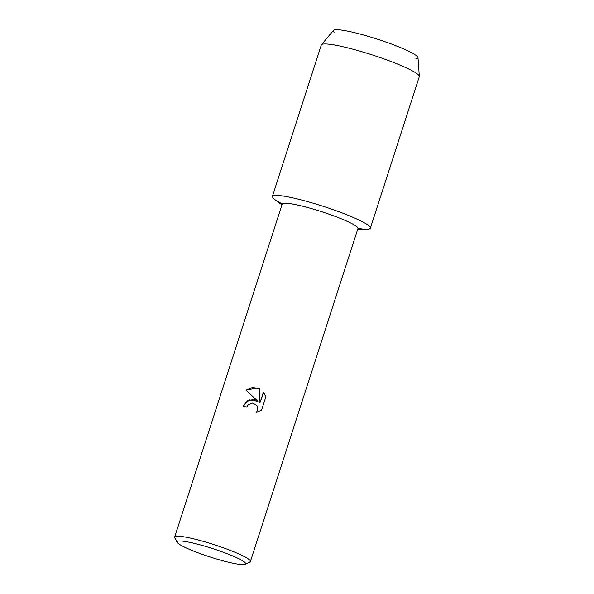 <?xml version="1.0" encoding="UTF-8"?>
<svg xmlns="http://www.w3.org/2000/svg" width="594" height="594" viewBox="0 0 594 594"><rect width="100%" height="100%" fill="white"/><g stroke="black" fill="none" stroke-linecap="round" stroke-linejoin="round"><path stroke-width="0.89" d="M334.496 32.588A44.476 5.42 17.9 0 1 370.003 36.873A44.476 5.42 17.9 0 1 415.859 58.865M177.19 542.307L174.785 537.681A39.791 4.849 17.9 0 1 174.681 537.021L282.224 204.054A39.791 4.849 17.9 0 1 315.05 209.637A39.791 4.849 17.9 0 1 357.959 228.512L250.408 561.486A39.791 4.849 17.9 0 1 249.94 561.961L245.277 564.3A36.048 4.396 17.9 0 1 215.971 558.813A36.048 4.396 17.9 0 1 177.19 542.307A36.048 4.396 17.9 0 1 206.831 546.77A36.048 4.396 17.9 0 1 245.277 564.3M281.964 204.871L274.68 199.51A51.492 6.274 17.9 0 1 314.842 203.72A51.492 6.274 17.9 0 1 366.736 229.239L357.692 229.329M253.742 399.458L257.907 401.314L245.998 390.132L257.454 387.949L259.571 388.847L259.942 402.881L263.432 392.062L263.706 392.404L265.882 396.77L261.575 410.112L256.17 412.615L257.529 410.387L257.781 408.182L257.15 406.051L256.645 405.257L252.584 403.044L248.032 404.833L246.673 407.12A39.791 4.849 -162.1 0 0 243.198 406.162L247.267 400.824L253.742 399.458M174.681 537.021A39.791 4.849 17.9 0 1 207.499 542.604A39.791 4.849 17.9 0 1 250.408 561.486M257.915 401.321L249.317 399.836L243.206 406.162M256.645 405.249L257.781 408.189L257.536 410.395L256.185 412.615M263.706 392.404L259.942 402.881M259.571 388.847L252.591 387.444L246.005 390.139M282.298 203.898A51.492 6.274 17.9 0 1 272.364 196.503L321.28 45.062A51.492 6.274 17.9 0 1 321.436 44.788L333.449 30.398A44.476 5.42 17.9 0 1 370.003 36.873A44.476 5.42 17.9 0 1 417.99 57.707L419.319 76.403A51.492 6.274 17.9 0 1 419.282 76.715L370.374 228.155A51.492 6.274 17.9 0 1 357.989 228.341M321.436 44.788A51.492 6.274 17.9 0 1 363.758 52.279A51.492 6.274 17.9 0 1 419.319 76.403M272.364 196.503A51.492 6.274 17.9 0 1 314.842 203.72A51.492 6.274 17.9 0 1 370.374 228.155"/></g></svg>
